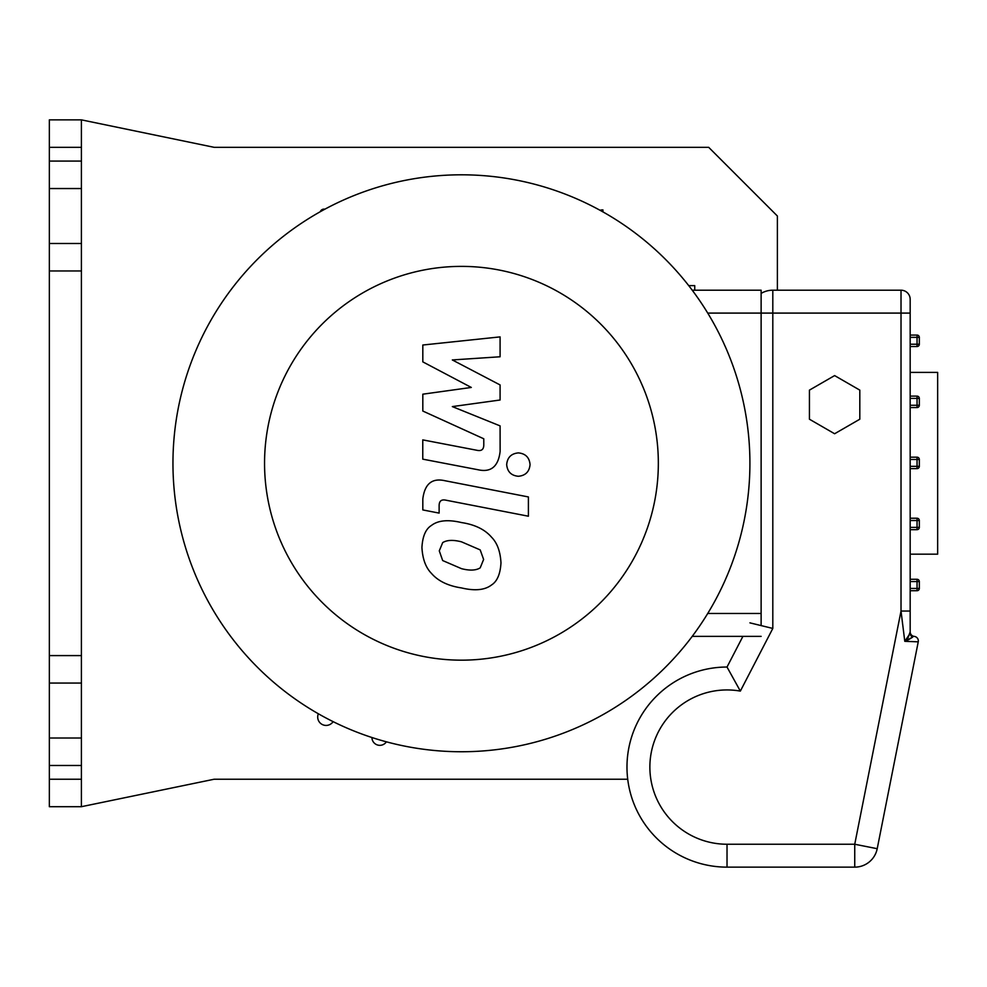 <?xml version="1.0" encoding="UTF-8"?>
<svg xmlns="http://www.w3.org/2000/svg" width="987" height="987" viewBox="0 0 987 987"><rect width="100%" height="100%" fill="white"/><g stroke="black" fill="none" stroke-linecap="round" stroke-linejoin="round"><path stroke-width="1.48" d="M422.818 361.871L471.305 387.447L422.818 394.183L422.818 411.036L483.778 438.783L483.79 444.779C483.778 449.492 481.471 451.318 476.844 450.269L422.769 439.881L422.769 459.152L478.115 469.763C490.983 472.625 498.324 466.518 500.125 451.429L500.088 425.89L452.33 406.595L500.088 400.006L500.088 384.942L452.33 359.947L500.088 356.776L500.088 336.888L422.818 345.018L422.818 361.871M480.213 567.846L483.618 559.469L480.213 549.907L461.521 541.838C453.243 539.704 446.963 539.963 442.682 542.616L439.277 550.857L442.682 560.554L461.521 568.672C469.75 570.782 475.981 570.511 480.213 567.846M491.477 537.125C484.827 529.439 474.846 524.578 461.521 522.567C448.073 519.384 438.043 520.346 431.418 525.466C425.73 528.97 422.572 536.311 421.93 547.477C422.572 558.95 425.73 567.562 431.418 573.348C438.043 581.022 448.073 585.896 461.521 587.931C474.846 591.09 484.827 590.115 491.477 585.007C497.164 581.442 500.335 574.052 500.977 562.837C500.335 551.425 497.164 542.85 491.477 537.125M528.403 496.942L444.915 480.718C432.059 477.807 424.694 483.889 422.818 498.966L422.818 509.934L439.129 513.104L439.129 505.689C439.153 500.977 441.473 499.151 446.099 500.224L528.403 516.213L528.403 496.942M506.676 464.593C507.343 471.712 511.241 475.611 518.36 476.277C525.491 475.611 529.39 471.712 530.056 464.593C529.39 457.462 525.491 453.564 518.36 452.897C511.241 453.564 507.343 457.462 506.676 464.593M761.125 625.585L761.125 290.203L692.22 290.203M908.077 637.701L910.174 631.84L910.174 633.296L904.783 641.316L918.243 641.834L877.209 848.697L854.742 844.243L854.742 867.141L727.024 867.141A100.045 100.045 0 0 1 626.979 767.084A100.045 100.045 0 0 1 727.024 667.039A100.045 100.045 0 0 0 626.979 767.084A100.045 100.045 0 0 0 727.024 867.141A100.045 100.045 0 0 1 626.979 767.084A100.045 100.045 0 0 1 727.024 667.039L740.349 691.097L727.024 667.039L742.915 636.356L692.22 636.356L761.125 636.356M694.737 290.203L694.737 285.625L688.716 285.625M461.447 660.167A196.894 196.894 0 0 1 290.931 364.832A196.894 196.894 0 0 1 631.964 364.832A196.894 196.894 0 0 1 461.447 660.167M461.447 751.749A288.463 288.463 0 0 0 741.188 392.863A288.463 288.463 0 0 0 324.883 209.182A288.463 288.463 0 0 0 461.447 751.749M333.112 721.633A8.389 8.389 0 0 1 318.369 713.761M320.244 211.736A4.121 4.121 0 0 1 324.883 209.182M600.034 210.28A7.847 7.847 0 0 1 602.934 209.91L602.934 211.897M386.41 741.817A7.908 7.908 0 0 1 371.926 737.511M627.707 779.224L214.191 779.224L81.403 806.7L81.403 779.224L49.35 779.224L49.35 765.48L81.403 765.48L81.403 738.017L49.35 738.017L49.35 683.066L81.403 683.066L81.403 655.59L49.35 655.59L49.35 270.969L81.403 270.969L81.403 243.493L49.35 243.493L49.35 188.542L81.403 188.542L81.403 161.078L49.35 161.078L49.35 147.334L81.403 147.334L81.403 119.859L214.191 147.334L708.703 147.334L777.386 216.017L777.386 290.203M49.35 779.224L49.35 806.7L81.403 806.7M49.35 738.017L49.35 765.48M49.35 655.59L49.35 683.066M49.35 243.493L49.35 270.969M49.35 161.078L49.35 188.542M81.403 119.859L49.35 119.859L49.35 147.334M81.403 270.969L81.403 655.59M81.403 765.48L81.403 779.224M81.403 147.334L81.403 161.078M910.174 372.395L937.65 372.395L937.65 554.176L910.174 554.176M81.403 188.542L81.403 243.493M81.403 683.066L81.403 738.017M749.923 622.859L772.809 628.435L772.809 290.203A22.898 22.898 0 0 0 761.125 293.398M910.174 633.296L910.174 299.357A9.154 9.154 0 0 0 901.02 290.203L901.02 611.039L910.174 611.039L910.174 633.296A4.577 4.293 180 0 0 912.679 637.121L909.052 639.416M914.258 636.393A4.577 4.577 0 0 1 910.174 631.84A4.577 4.577 0 0 0 914.258 636.393A4.577 4.577 0 0 1 918.243 641.834L877.209 848.697A22.898 22.898 0 0 1 854.742 867.141M727.024 867.141L727.024 844.243L854.742 844.243L901.02 611.039L904.783 641.316L912.679 637.121M908.25 639.81L907.028 640.366M906.522 639.551L907.534 638.392M910.174 299.357A9.154 9.154 0 0 0 901.02 290.203L772.809 290.203M910.174 529.674L917.046 529.674A2.295 2.295 0 0 0 919.329 527.379L919.329 520.519A2.295 2.295 0 0 0 917.046 518.224L910.174 518.224M917.046 579.283L917.046 581.565L919.329 581.565L919.329 588.437L917.046 588.437L917.046 590.719L910.174 590.719L917.046 590.719A2.295 2.295 0 0 0 919.329 588.437L919.329 581.565A2.295 2.295 0 0 0 917.046 579.283L910.174 579.283M910.174 407.569L917.046 407.569A2.295 2.295 0 0 0 919.329 405.275L919.329 398.415A2.295 2.295 0 0 0 917.046 396.12L910.174 396.12M910.174 468.628L917.046 468.628A2.295 2.295 0 0 0 919.329 466.333L919.329 459.461A2.295 2.295 0 0 0 917.046 457.178L910.174 457.178M910.174 346.523L917.046 346.523A2.295 2.295 0 0 0 919.329 344.229L919.329 337.357A2.295 2.295 0 0 0 917.046 335.074L910.174 335.074M859.813 419.216L834.62 433.749L809.439 419.216L809.439 390.124L834.62 375.591L859.813 390.124L859.813 419.216M761.125 613.47L707.741 613.47M707.741 313.089L910.174 313.089M727.024 844.243A77.159 77.159 0 0 1 650.162 760.397A77.159 77.159 0 0 1 740.349 691.097L772.809 628.435M917.046 518.224L917.046 520.519L919.329 520.519M919.329 527.379L917.046 527.379L917.046 529.674M910.174 520.519L917.046 520.519L917.046 527.379L910.174 527.379M910.174 581.565L917.046 581.565L917.046 588.437L910.174 588.437M917.046 396.12L917.046 398.415L919.329 398.415M919.329 405.275L917.046 405.275L917.046 407.569M910.174 398.415L917.046 398.415L917.046 405.275L910.174 405.275M917.046 457.178L917.046 459.461L919.329 459.461M919.329 466.333L917.046 466.333L917.046 468.628M910.174 459.461L917.046 459.461L917.046 466.333L910.174 466.333M919.329 344.229L917.046 344.229L917.046 346.523M917.046 335.074L917.046 337.357L919.329 337.357M910.174 337.357L917.046 337.357L917.046 344.229L910.174 344.229"/></g></svg>
